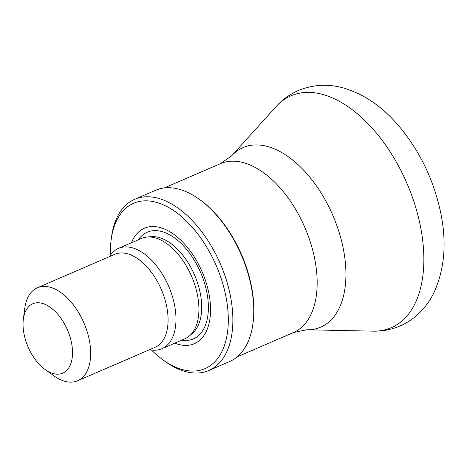 <?xml version="1.0" encoding="UTF-8"?>
<svg xmlns="http://www.w3.org/2000/svg" width="467" height="467" viewBox="0 0 467 467"><rect width="100%" height="100%" fill="white"/><g stroke="black" fill="none" stroke-linecap="round" stroke-linejoin="round"><path stroke-width="0.7" d="M110.416 255.058A90.061 51.113 66.6 0 1 111.117 240.02L111.473 237.329A93.277 52.94 66.6 0 1 134.776 199.269A93.277 52.94 66.6 0 1 220.366 263.902A93.277 52.94 66.6 0 1 208.767 370.529A93.277 52.94 66.6 0 1 165.079 361.405L162.878 359.818A90.061 51.113 66.6 0 1 151.442 350.028M111.117 240.02A90.061 51.113 66.6 0 1 177.746 213.524A90.061 51.113 66.6 0 1 227.838 329.469A90.061 51.113 66.6 0 1 162.878 359.818M134.776 199.269L155.686 190.238A93.277 52.94 66.6 0 1 199.374 199.356A93.277 52.94 66.6 0 1 252.98 323.433A93.277 52.94 66.6 0 1 229.671 361.493L208.767 370.529M199.374 199.356L200.255 199.993A91.993 52.211 66.6 0 1 253.12 322.353L252.98 323.433M27.308 345.078A37.792 21.447 66.6 0 1 23.35 319.194A37.792 21.447 66.6 0 1 51.312 308.074A37.792 21.447 66.6 0 1 72.332 356.73A37.792 21.447 66.6 0 1 45.071 369.467A37.792 21.447 66.6 0 1 27.308 345.078M23.35 319.194L24.757 308.43A50.658 28.75 66.6 0 1 37.413 287.76A50.658 28.75 66.6 0 1 83.897 322.86A50.658 28.75 66.6 0 1 77.598 380.768A50.658 28.75 66.6 0 1 53.868 375.818L45.071 369.467M37.413 287.76L114.812 254.322A50.658 28.75 66.6 0 1 161.296 289.423A50.658 28.75 66.6 0 1 154.991 347.331L77.598 380.768M109.354 256.681A54.68 31.032 66.6 0 1 118.478 248.356A54.68 31.032 66.6 0 1 168.651 286.242A54.68 31.032 66.6 0 1 161.851 348.75A54.68 31.032 66.6 0 1 149.533 349.69M118.478 248.356L141.431 238.439A54.68 31.032 66.6 0 1 147.064 237.032A54.68 31.032 66.6 0 1 191.604 276.33A54.68 31.032 66.6 0 1 189.69 335.697A54.68 31.032 66.6 0 1 184.804 338.832L161.851 348.75M131.443 242.758A62.917 35.708 66.6 0 1 202.118 271.788A62.917 35.708 66.6 0 1 174.816 343.152M164.238 187.944L220.43 163.666A91.993 52.211 66.6 0 1 304.84 227.406A91.993 52.211 66.6 0 1 293.399 332.562L237.207 356.841M220.43 163.666L231.521 155.943A97.813 55.509 66.6 0 1 332.819 215.322A97.813 55.509 66.6 0 1 306.626 329.778L293.399 332.562M276.009 106.686A126.341 71.702 66.6 0 1 276.085 106.604A126.341 71.702 66.6 0 1 406.92 183.303A126.341 71.702 66.6 0 1 373.092 331.144A126.341 71.702 66.6 0 1 372.981 331.144C387.254 331.436 400.219 327.484 411.876 319.282C421.292 312.365 428.607 303.568 433.825 292.891C444.701 269.202 446.931 242.21 440.515 211.907C433.539 179.614 419.769 151.115 399.215 126.417C383.535 107.772 365.655 95.163 345.562 88.602C329.486 83.616 313.766 84.241 298.407 90.481C289.779 94.252 282.313 99.658 276.009 106.686M147.064 237.032L151.063 236.676A53.396 30.302 66.6 0 1 194.558 275.051A53.396 30.302 66.6 0 1 192.69 333.029L189.69 335.697M138.355 239.769A58.124 32.988 66.6 0 1 200.594 272.448A58.124 32.988 66.6 0 1 181.727 340.163M306.626 329.778L373.092 331.144M231.521 155.943L276.085 106.604"/></g></svg>
